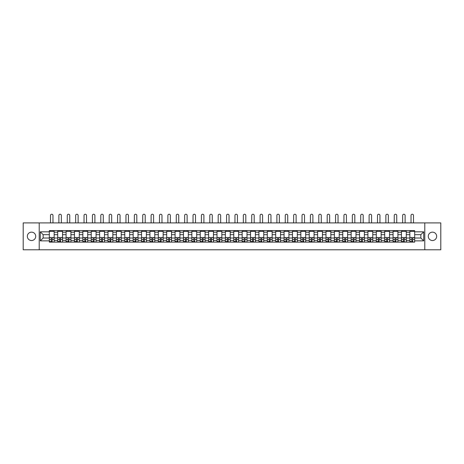 <?xml version="1.0" encoding="UTF-8"?>
<svg xmlns="http://www.w3.org/2000/svg" width="464" height="464" viewBox="0 0 464 464"><rect width="100%" height="100%" fill="white"/><g stroke="black" fill="none" stroke-linecap="round" stroke-linejoin="round"><path stroke-width="0.7" d="M432.471 232.145A4.193 4.193 0 0 0 428.278 236.338A4.193 4.193 0 0 0 432.471 240.532A4.193 4.193 0 0 0 436.659 236.338A4.193 4.193 0 0 0 432.471 232.145M31.529 232.145A4.193 4.193 0 0 0 27.341 236.338A4.193 4.193 0 0 0 31.529 240.532A4.193 4.193 0 0 0 35.722 236.338A4.193 4.193 0 0 0 31.529 232.145M424.786 249.777L440.8 249.777L440.8 222.906L23.2 222.906L23.2 249.777L424.786 249.777L424.786 222.906M57.704 242.115L57.704 232.203L54.155 232.203L54.155 242.115M54.155 232.203L54.155 230.562M57.704 232.203L57.704 230.562M62.541 230.562L62.541 242.115M66.091 242.115L66.091 230.562M70.928 230.562L70.928 242.115M74.472 242.115L74.472 230.562M79.309 230.562L79.309 242.115M82.859 242.115L82.859 230.562M87.696 230.562L87.696 242.115M91.24 242.115L91.24 230.562M96.077 230.562L96.077 242.115M99.627 242.115L99.627 230.562M104.464 230.562L104.464 242.115M108.008 242.115L108.008 230.562M112.845 230.562L112.845 242.115M116.394 242.115L116.394 230.562M121.232 230.562L121.232 242.115M124.781 242.115L124.781 230.562M129.613 230.562L129.613 242.115M133.162 242.115L133.162 230.562M137.999 230.562L137.999 242.115M141.549 242.115L141.549 230.562M146.386 230.562L146.386 242.115M149.93 242.115L149.93 230.562M154.767 230.562L154.767 242.115M158.317 242.115L158.317 230.562M163.154 230.562L163.154 242.115M166.698 242.115L166.698 230.562M171.535 230.562L171.535 242.115M175.085 242.115L175.085 230.562M179.922 230.562L179.922 242.115M183.466 242.115L183.466 230.562M188.303 230.562L188.303 242.115M191.852 242.115L191.852 230.562M196.69 230.562L196.69 242.115M200.239 242.115L200.239 230.562M205.076 230.562L205.076 242.115M208.62 242.115L208.62 230.562M213.457 230.562L213.457 242.115M217.007 242.115L217.007 230.562M221.844 230.562L221.844 242.115M225.388 242.115L225.388 230.562M230.225 230.562L230.225 242.115M233.775 242.115L233.775 230.562M238.612 230.562L238.612 242.115M242.156 242.115L242.156 230.562M246.993 230.562L246.993 242.115M250.543 242.115L250.543 230.562M255.38 230.562L255.38 242.115M258.924 242.115L258.924 230.562M263.761 230.562L263.761 242.115M267.31 242.115L267.31 230.562M272.148 230.562L272.148 242.115M275.697 242.115L275.697 230.562M280.534 230.562L280.534 242.115M284.078 242.115L284.078 230.562M288.915 230.562L288.915 242.115M292.465 242.115L292.465 230.562M297.302 230.562L297.302 242.115M300.846 242.115L300.846 230.562M305.683 230.562L305.683 242.115M309.233 242.115L309.233 230.562M314.07 230.562L314.07 242.115M317.614 242.115L317.614 230.562M322.451 230.562L322.451 242.115M326.001 242.115L326.001 230.562M330.838 230.562L330.838 242.115M334.387 242.115L334.387 230.562M339.219 230.562L339.219 242.115M342.768 242.115L342.768 230.562M347.606 230.562L347.606 242.115M351.155 242.115L351.155 230.562M355.992 230.562L355.992 242.115M359.536 242.115L359.536 230.562M364.373 230.562L364.373 242.115M367.923 242.115L367.923 230.562M372.76 230.562L372.76 242.115M376.304 242.115L376.304 230.562M381.141 230.562L381.141 242.115M384.691 242.115L384.691 230.562M389.528 230.562L389.528 242.115M393.072 242.115L393.072 230.562M397.909 230.562L397.909 242.115M401.459 242.115L401.459 230.562M406.296 230.562L406.296 242.115M409.845 242.115L409.845 230.562M409.845 238.009L406.296 238.009M401.459 238.009L397.909 238.009M393.072 238.009L389.528 238.009M384.691 238.009L381.141 238.009M376.304 238.009L372.76 238.009M367.923 238.009L364.373 238.009M359.536 238.009L355.992 238.009M351.155 238.009L347.606 238.009M342.768 238.009L339.219 238.009M334.387 238.009L330.838 238.009M326.001 238.009L322.451 238.009M317.614 238.009L314.07 238.009M309.233 238.009L305.683 238.009M300.846 238.009L297.302 238.009M292.465 238.009L288.915 238.009M284.078 238.009L280.534 238.009M275.697 238.009L272.148 238.009M267.31 238.009L263.761 238.009M258.924 238.009L255.38 238.009M250.543 238.009L246.993 238.009M242.156 238.009L238.612 238.009M233.775 238.009L230.225 238.009M225.388 238.009L221.844 238.009M217.007 238.009L213.457 238.009M208.62 238.009L205.076 238.009M200.239 238.009L196.69 238.009M191.852 238.009L188.303 238.009M183.466 238.009L179.922 238.009M175.085 238.009L171.535 238.009M166.698 238.009L163.154 238.009M158.317 238.009L154.767 238.009M149.93 238.009L146.386 238.009M141.549 238.009L137.999 238.009M133.162 238.009L129.613 238.009M124.781 238.009L121.232 238.009M116.394 238.009L112.845 238.009M108.008 238.009L104.464 238.009M99.627 238.009L96.077 238.009M91.24 238.009L87.696 238.009M82.859 238.009L79.309 238.009M74.472 238.009L70.928 238.009M66.091 238.009L62.541 238.009M57.704 238.009L54.155 238.009M409.845 234.674L406.296 234.674M401.459 234.674L397.909 234.674M393.072 234.674L389.528 234.674M384.691 234.674L381.141 234.674M376.304 234.674L372.76 234.674M367.923 234.674L364.373 234.674M359.536 234.674L355.992 234.674M351.155 234.674L347.606 234.674M342.768 234.674L339.219 234.674M334.387 234.674L330.838 234.674M326.001 234.674L322.451 234.674M317.614 234.674L314.07 234.674M309.233 234.674L305.683 234.674M300.846 234.674L297.302 234.674M292.465 234.674L288.915 234.674M284.078 234.674L280.534 234.674M275.697 234.674L272.148 234.674M267.31 234.674L263.761 234.674M258.924 234.674L255.38 234.674M250.543 234.674L246.993 234.674M242.156 234.674L238.612 234.674M233.775 234.674L230.225 234.674M225.388 234.674L221.844 234.674M217.007 234.674L213.457 234.674M208.62 234.674L205.076 234.674M200.239 234.674L196.69 234.674M191.852 234.674L188.303 234.674M183.466 234.674L179.922 234.674M175.085 234.674L171.535 234.674M166.698 234.674L163.154 234.674M158.317 234.674L154.767 234.674M149.93 234.674L146.386 234.674M141.549 234.674L137.999 234.674M133.162 234.674L129.613 234.674M124.781 234.674L121.232 234.674M116.394 234.674L112.845 234.674M108.008 234.674L104.464 234.674M99.627 234.674L96.077 234.674M91.24 234.674L87.696 234.674M82.859 234.674L79.309 234.674M74.472 234.674L70.928 234.674M66.091 234.674L62.541 234.674M57.704 234.674L54.155 234.674M43.14 238.009L49.317 238.009L49.317 234.674L43.14 234.674L43.14 238.009L40.293 240.857L40.293 231.826L49.317 231.826L49.317 234.674M414.683 234.674L414.683 238.009L420.86 238.009L420.86 234.674L414.683 234.674L414.683 230.562L49.317 230.562L49.317 231.826M414.683 231.826L423.707 231.826L423.707 240.857L414.683 240.857L414.683 238.009M49.317 238.009L49.317 242.115L414.683 242.115L414.683 240.857M49.317 240.857L40.293 240.857M39.214 249.777L39.214 222.906M52.194 241.309L51.284 241.309M49.317 231.368L54.155 231.368M60.581 241.309L59.665 241.309M57.704 231.368L62.541 231.368M68.962 241.309L68.051 241.309M66.091 231.368L70.928 231.368M77.349 241.309L76.432 241.309M74.472 231.368L79.309 231.368M85.73 241.309L84.819 241.309M82.859 231.368L87.696 231.368M94.117 241.309L93.2 241.309M91.24 231.368L96.077 231.368M102.503 241.309L101.587 241.309M99.627 231.368L104.464 231.368M110.884 241.309L109.974 241.309M108.008 231.368L112.845 231.368M119.271 241.309L118.355 241.309M116.394 231.368L121.232 231.368M127.652 241.309L126.742 241.309M124.781 231.368L129.613 231.368M136.039 241.309L135.123 241.309M133.162 231.368L137.999 231.368M144.42 241.309L143.509 241.309M141.549 231.368L146.386 231.368M152.807 241.309L151.89 241.309M149.93 231.368L154.767 231.368M161.194 241.309L160.277 241.309M158.317 231.368L163.154 231.368M169.575 241.309L168.664 241.309M166.698 231.368L171.535 231.368M177.961 241.309L177.045 241.309M175.085 231.368L179.922 231.368M186.342 241.309L185.432 241.309M183.466 231.368L188.303 231.368M194.729 241.309L193.813 241.309M191.852 231.368L196.69 231.368M203.11 241.309L202.2 241.309M200.239 231.368L205.076 231.368M211.497 241.309L210.581 241.309M208.62 231.368L213.457 231.368M219.878 241.309L218.967 241.309M217.007 231.368L221.844 231.368M228.265 241.309L227.348 241.309M225.388 231.368L230.225 231.368M236.652 241.309L235.735 241.309M233.775 231.368L238.612 231.368M245.033 241.309L244.122 241.309M242.156 231.368L246.993 231.368M253.419 241.309L252.503 241.309M250.543 231.368L255.38 231.368M261.8 241.309L260.89 241.309M258.924 231.368L263.761 231.368M270.187 241.309L269.271 241.309M267.31 231.368L272.148 231.368M278.568 241.309L277.658 241.309M275.697 231.368L280.534 231.368M286.955 241.309L286.039 241.309M284.078 231.368L288.915 231.368M295.336 241.309L294.425 241.309M292.465 231.368L297.302 231.368M303.723 241.309L302.806 241.309M300.846 231.368L305.683 231.368M312.11 241.309L311.193 241.309M309.233 231.368L314.07 231.368M320.491 241.309L319.58 241.309M317.614 231.368L322.451 231.368M328.877 241.309L327.961 241.309M326.001 231.368L330.838 231.368M337.258 241.309L336.348 241.309M334.387 231.368L339.219 231.368M345.645 241.309L344.729 241.309M342.768 231.368L347.606 231.368M354.026 241.309L353.116 241.309M351.155 231.368L355.992 231.368M362.413 241.309L361.497 241.309M359.536 231.368L364.373 231.368M370.8 241.309L369.883 241.309M367.923 231.368L372.76 231.368M379.181 241.309L378.27 241.309M376.304 231.368L381.141 231.368M387.568 241.309L386.651 241.309M384.691 231.368L389.528 231.368M395.949 241.309L395.038 241.309M393.072 231.368L397.909 231.368M404.335 241.309L403.419 241.309M401.459 231.368L406.296 231.368M412.716 241.309L411.806 241.309M409.845 231.368L414.683 231.368M40.293 231.826L43.14 234.674M420.86 238.009L423.707 240.857M420.86 234.674L423.707 231.826M52.977 222.906L52.977 215.458A1.235 1.235 0 0 0 51.736 214.223A1.235 1.235 0 0 0 50.501 215.458L50.501 222.906M51.284 237.609L49.346 237.493L51.284 237.493L51.284 242.063L49.346 242.063L50.419 242.063M49.346 237.609L49.346 242.063M52.194 241.367L51.284 241.367M50.419 241.367L50.048 241.367M53.053 242.063L54.131 242.063L54.131 237.493L52.194 237.493L52.194 242.063L50.501 242.063M54.131 242.063L52.977 242.063M52.977 230.562L52.977 231.368M50.501 230.562L50.501 231.368M61.358 222.906L61.358 215.458A1.235 1.235 0 0 0 60.123 214.223A1.235 1.235 0 0 0 58.887 215.458L58.887 222.906M59.665 237.609L57.733 237.493L59.665 237.493L59.665 242.063L57.733 242.063L58.806 242.063M57.733 237.609L57.733 242.063M60.581 241.367L59.665 241.367M58.806 241.367L58.429 241.367M61.439 242.063L62.512 242.063L62.512 237.493L60.581 237.493L60.581 242.063L58.887 242.063M62.512 242.063L61.358 242.063M61.358 230.562L61.358 231.368M58.887 230.562L58.887 231.368M69.745 222.906L69.745 215.458A1.235 1.235 0 0 0 68.51 214.223A1.235 1.235 0 0 0 67.268 215.458L67.268 222.906M68.051 237.609L66.114 237.493L68.051 237.493L68.051 242.063L66.114 242.063L67.193 242.063M66.114 237.609L66.114 242.063M68.962 241.367L68.051 241.367M67.193 241.367L66.816 241.367M69.826 242.063L70.899 242.063L70.899 237.493L68.962 237.493L68.962 242.063L67.268 242.063M70.899 242.063L69.745 242.063M69.745 230.562L69.745 231.368M67.268 230.562L67.268 231.368M78.126 222.906L78.126 215.458A1.235 1.235 0 0 0 76.891 214.223A1.235 1.235 0 0 0 75.655 215.458L75.655 222.906M76.432 237.609L74.501 237.493L76.432 237.493L76.432 242.063L74.501 242.063L75.574 242.063M74.501 237.609L74.501 242.063M77.349 241.367L76.432 241.367M75.574 241.367L75.197 241.367M78.207 242.063L79.28 242.063L79.28 237.493L77.349 237.493L77.349 242.063L75.655 242.063M79.28 242.063L78.126 242.063M78.126 230.562L78.126 231.368M75.655 230.562L75.655 231.368M86.513 222.906L86.513 215.458A1.235 1.235 0 0 0 85.277 214.223A1.235 1.235 0 0 0 84.042 215.458L84.042 222.906M84.819 237.609L82.882 237.493L84.819 237.493L84.819 242.063L82.882 242.063L83.961 242.063M82.882 237.609L82.882 242.063M85.73 241.367L84.819 241.367M83.961 241.367L83.584 241.367M86.594 242.063L87.667 242.063L87.667 237.493L85.73 237.493L85.73 242.063L84.042 242.063M87.667 242.063L86.513 242.063M86.513 230.562L86.513 231.368M84.042 230.562L84.042 231.368M94.894 222.906L94.894 215.458A1.235 1.235 0 0 0 93.658 214.223A1.235 1.235 0 0 0 92.423 215.458L92.423 222.906M93.2 237.609L91.269 237.493L93.2 237.493L93.2 242.063L91.269 242.063L92.342 242.063M91.269 237.609L91.269 242.063M94.117 241.367L93.2 241.367M92.342 241.367L91.965 241.367M94.975 242.063L96.054 242.063L96.054 237.493L94.117 237.493L94.117 242.063L92.423 242.063M96.054 242.063L94.894 242.063M94.894 230.562L94.894 231.368M92.423 230.562L92.423 231.368M103.281 222.906L103.281 215.458A1.235 1.235 0 0 0 102.045 214.223A1.235 1.235 0 0 0 100.81 215.458L100.81 222.906M101.587 237.609L99.65 237.493L101.587 237.493L101.587 242.063L99.65 242.063L100.729 242.063M99.65 237.609L99.65 242.063M102.503 241.367L101.587 241.367M100.729 241.367L100.352 241.367M103.362 242.063L104.435 242.063L104.435 237.493L102.503 237.493L102.503 242.063L100.81 242.063M104.435 242.063L103.281 242.063M103.281 230.562L103.281 231.368M100.81 230.562L100.81 231.368M111.667 222.906L111.667 215.458A1.235 1.235 0 0 0 110.426 214.223A1.235 1.235 0 0 0 109.191 215.458L109.191 222.906M109.974 237.609L108.037 237.493L109.974 237.493L109.974 242.063L108.037 242.063L109.11 242.063M108.037 237.609L108.037 242.063M110.884 241.367L109.974 241.367M109.11 241.367L108.733 241.367M111.743 242.063L112.822 242.063L112.822 237.493L110.884 237.493L110.884 242.063L109.191 242.063M112.822 242.063L111.667 242.063M111.667 230.562L111.667 231.368M109.191 230.562L109.191 231.368M120.048 222.906L120.048 215.458A1.235 1.235 0 0 0 118.813 214.223A1.235 1.235 0 0 0 117.578 215.458L117.578 222.906M118.355 237.609L116.423 237.493L118.355 237.493L118.355 242.063L116.423 242.063L117.496 242.063M116.423 237.609L116.423 242.063M119.271 241.367L118.355 241.367M117.496 241.367L117.119 241.367M120.13 242.063L121.203 242.063L121.203 237.493L119.271 237.493L119.271 242.063L117.578 242.063M121.203 242.063L120.048 242.063M120.048 230.562L120.048 231.368M117.578 230.562L117.578 231.368M128.435 222.906L128.435 215.458A1.235 1.235 0 0 0 127.2 214.223A1.235 1.235 0 0 0 125.959 215.458L125.959 222.906M126.742 237.609L124.804 237.493L126.742 237.493L126.742 242.063L124.804 242.063L125.877 242.063M124.804 237.609L124.804 242.063M127.652 241.367L126.742 241.367M125.877 241.367L125.506 241.367M128.516 242.063L129.589 242.063L129.589 237.493L127.652 237.493L127.652 242.063L125.959 242.063M129.589 242.063L128.435 242.063M128.435 230.562L128.435 231.368M125.959 230.562L125.959 231.368M136.816 222.906L136.816 215.458A1.235 1.235 0 0 0 135.581 214.223A1.235 1.235 0 0 0 134.345 215.458L134.345 222.906M135.123 237.609L133.191 237.493L135.123 237.493L135.123 242.063L133.191 242.063L134.264 242.063M133.191 237.609L133.191 242.063M136.039 241.367L135.123 241.367M134.264 241.367L133.887 241.367M136.897 242.063L137.97 242.063L137.97 237.493L136.039 237.493L136.039 242.063L134.345 242.063M137.97 242.063L136.816 242.063M136.816 230.562L136.816 231.368M134.345 230.562L134.345 231.368M145.203 222.906L145.203 215.458A1.235 1.235 0 0 0 143.968 214.223A1.235 1.235 0 0 0 142.726 215.458L142.726 222.906M143.509 237.609L141.572 237.493L143.509 237.493L143.509 242.063L141.572 242.063L142.651 242.063M141.572 237.609L141.572 242.063M144.42 241.367L143.509 241.367M142.651 241.367L142.274 241.367M145.284 242.063L146.357 242.063L146.357 237.493L144.42 237.493L144.42 242.063L142.726 242.063M146.357 242.063L145.203 242.063M145.203 230.562L145.203 231.368M142.726 230.562L142.726 231.368M153.584 222.906L153.584 215.458A1.235 1.235 0 0 0 152.349 214.223A1.235 1.235 0 0 0 151.113 215.458L151.113 222.906M151.89 237.609L149.959 237.493L151.89 237.493L151.89 242.063L149.959 242.063L151.032 242.063M149.959 237.609L149.959 242.063M152.807 241.367L151.89 241.367M151.032 241.367L150.655 241.367M153.665 242.063L154.744 242.063L154.744 237.493L152.807 237.493L152.807 242.063L151.113 242.063M154.744 242.063L153.584 242.063M153.584 230.562L153.584 231.368M151.113 230.562L151.113 231.368M161.971 222.906L161.971 215.458A1.235 1.235 0 0 0 160.735 214.223A1.235 1.235 0 0 0 159.5 215.458L159.5 222.906M160.277 237.609L158.34 237.493L160.277 237.493L160.277 242.063L158.34 242.063L159.419 242.063M158.34 237.609L158.34 242.063M161.194 241.367L160.277 241.367M159.419 241.367L159.042 241.367M162.052 242.063L163.125 242.063L163.125 237.493L161.194 237.493L161.194 242.063L159.5 242.063M163.125 242.063L161.971 242.063M161.971 230.562L161.971 231.368M159.5 230.562L159.5 231.368M170.352 222.906L170.352 215.458A1.235 1.235 0 0 0 169.116 214.223A1.235 1.235 0 0 0 167.881 215.458L167.881 222.906M168.664 237.609L166.727 237.493L168.664 237.493L168.664 242.063L166.727 242.063L167.8 242.063M166.727 237.609L166.727 242.063M169.575 241.367L168.664 241.367M167.8 241.367L167.423 241.367M170.433 242.063L171.512 242.063L171.512 237.493L169.575 237.493L169.575 242.063L167.881 242.063M171.512 242.063L170.352 242.063M170.352 230.562L170.352 231.368M167.881 230.562L167.881 231.368M178.739 222.906L178.739 215.458A1.235 1.235 0 0 0 177.503 214.223A1.235 1.235 0 0 0 176.268 215.458L176.268 222.906M177.045 237.609L175.114 237.493L177.045 237.493L177.045 242.063L175.114 242.063L176.187 242.063M175.114 237.609L175.114 242.063M177.961 241.367L177.045 241.367M176.187 241.367L175.81 241.367M178.82 242.063L179.893 242.063L179.893 237.493L177.961 237.493L177.961 242.063L176.268 242.063M179.893 242.063L178.739 242.063M178.739 230.562L178.739 231.368M176.268 230.562L176.268 231.368M187.125 222.906L187.125 215.458A1.235 1.235 0 0 0 185.884 214.223A1.235 1.235 0 0 0 184.649 215.458L184.649 222.906M185.432 237.609L183.495 237.493L185.432 237.493L185.432 242.063L183.495 242.063L184.568 242.063M183.495 237.609L183.495 242.063M186.342 241.367L185.432 241.367M184.568 241.367L184.196 241.367M187.201 242.063L188.28 242.063L188.28 237.493L186.342 237.493L186.342 242.063L184.649 242.063M188.28 242.063L187.125 242.063M187.125 230.562L187.125 231.368M184.649 230.562L184.649 231.368M195.506 222.906L195.506 215.458A1.235 1.235 0 0 0 194.271 214.223A1.235 1.235 0 0 0 193.036 215.458L193.036 222.906M193.813 237.609L191.881 237.493L193.813 237.493L193.813 242.063L191.881 242.063L192.954 242.063M191.881 237.609L191.881 242.063M194.729 241.367L193.813 241.367M192.954 241.367L192.577 241.367M195.588 242.063L196.661 242.063L196.661 237.493L194.729 237.493L194.729 242.063L193.036 242.063M196.661 242.063L195.506 242.063M195.506 230.562L195.506 231.368M193.036 230.562L193.036 231.368M203.893 222.906L203.893 215.458A1.235 1.235 0 0 0 202.658 214.223A1.235 1.235 0 0 0 201.417 215.458L201.417 222.906M202.2 237.609L200.262 237.493L202.2 237.493L202.2 242.063L200.262 242.063L201.341 242.063M200.262 237.609L200.262 242.063M203.11 241.367L202.2 241.367M201.341 241.367L200.964 241.367M203.974 242.063L205.047 242.063L205.047 237.493L203.11 237.493L203.11 242.063L201.417 242.063M205.047 242.063L203.893 242.063M203.893 230.562L203.893 231.368M201.417 230.562L201.417 231.368M212.274 222.906L212.274 215.458A1.235 1.235 0 0 0 211.039 214.223A1.235 1.235 0 0 0 209.803 215.458L209.803 222.906M210.581 237.609L208.649 237.493L210.581 237.493L210.581 242.063L208.649 242.063L209.722 242.063M208.649 237.609L208.649 242.063M211.497 241.367L210.581 241.367M209.722 241.367L209.345 241.367M212.355 242.063L213.428 242.063L213.428 237.493L211.497 237.493L211.497 242.063L209.803 242.063M213.428 242.063L212.274 242.063M212.274 230.562L212.274 231.368M209.803 230.562L209.803 231.368M220.661 222.906L220.661 215.458A1.235 1.235 0 0 0 219.426 214.223A1.235 1.235 0 0 0 218.19 215.458L218.19 222.906M218.967 237.609L217.03 237.493L218.967 237.493L218.967 242.063L217.03 242.063L218.109 242.063M217.03 237.609L217.03 242.063M219.878 241.367L218.967 241.367M218.109 241.367L217.732 241.367M220.742 242.063L221.815 242.063L221.815 237.493L219.878 237.493L219.878 242.063L218.19 242.063M221.815 242.063L220.661 242.063M220.661 230.562L220.661 231.368M218.19 230.562L218.19 231.368M229.042 222.906L229.042 215.458A1.235 1.235 0 0 0 227.807 214.223A1.235 1.235 0 0 0 226.571 215.458L226.571 222.906M227.348 237.609L225.417 237.493L227.348 237.493L227.348 242.063L225.417 242.063L226.49 242.063M225.417 237.609L225.417 242.063M228.265 241.367L227.348 241.367M226.49 241.367L226.113 241.367M229.123 242.063L230.202 242.063L230.202 237.493L228.265 237.493L228.265 242.063L226.571 242.063M230.202 242.063L229.042 242.063M229.042 230.562L229.042 231.368M226.571 230.562L226.571 231.368M237.429 222.906L237.429 215.458A1.235 1.235 0 0 0 236.193 214.223A1.235 1.235 0 0 0 234.958 215.458L234.958 222.906M235.735 237.609L233.798 237.493L235.735 237.493L235.735 242.063L233.798 242.063L234.877 242.063M233.798 237.609L233.798 242.063M236.652 241.367L235.735 241.367M234.877 241.367L234.5 241.367M237.51 242.063L238.583 242.063L238.583 237.493L236.652 237.493L236.652 242.063L234.958 242.063M238.583 242.063L237.429 242.063M237.429 230.562L237.429 231.368M234.958 230.562L234.958 231.368M245.81 222.906L245.81 215.458A1.235 1.235 0 0 0 244.574 214.223A1.235 1.235 0 0 0 243.339 215.458L243.339 222.906M244.122 237.609L242.185 237.493L244.122 237.493L244.122 242.063L242.185 242.063L243.258 242.063M242.185 237.609L242.185 242.063M245.033 241.367L244.122 241.367M243.258 241.367L242.881 241.367M245.891 242.063L246.97 242.063L246.97 237.493L245.033 237.493L245.033 242.063L243.339 242.063M246.97 242.063L245.81 242.063M245.81 230.562L245.81 231.368M243.339 230.562L243.339 231.368M254.197 222.906L254.197 215.458A1.235 1.235 0 0 0 252.961 214.223A1.235 1.235 0 0 0 251.726 215.458L251.726 222.906M252.503 237.609L250.572 237.493L252.503 237.493L252.503 242.063L250.572 242.063L251.645 242.063M250.572 237.609L250.572 242.063M253.419 241.367L252.503 241.367M251.645 241.367L251.268 241.367M254.278 242.063L255.351 242.063L255.351 237.493L253.419 237.493L253.419 242.063L251.726 242.063M255.351 242.063L254.197 242.063M254.197 230.562L254.197 231.368M251.726 230.562L251.726 231.368M262.583 222.906L262.583 215.458A1.235 1.235 0 0 0 261.342 214.223A1.235 1.235 0 0 0 260.107 215.458L260.107 222.906M260.89 237.609L258.953 237.493L260.89 237.493L260.89 242.063L258.953 242.063L260.026 242.063M258.953 237.609L258.953 242.063M261.8 241.367L260.89 241.367M260.026 241.367L259.654 241.367M262.659 242.063L263.738 242.063L263.738 237.493L261.8 237.493L261.8 242.063L260.107 242.063M263.738 242.063L262.583 242.063M262.583 230.562L262.583 231.368M260.107 230.562L260.107 231.368M270.964 222.906L270.964 215.458A1.235 1.235 0 0 0 269.729 214.223A1.235 1.235 0 0 0 268.494 215.458L268.494 222.906M269.271 237.609L267.339 237.493L269.271 237.493L269.271 242.063L267.339 242.063L268.412 242.063M267.339 237.609L267.339 242.063M270.187 241.367L269.271 241.367M268.412 241.367L268.035 241.367M271.046 242.063L272.119 242.063L272.119 237.493L270.187 237.493L270.187 242.063L268.494 242.063M272.119 242.063L270.964 242.063M270.964 230.562L270.964 231.368M268.494 230.562L268.494 231.368M279.351 222.906L279.351 215.458A1.235 1.235 0 0 0 278.116 214.223A1.235 1.235 0 0 0 276.875 215.458L276.875 222.906M277.658 237.609L275.72 237.493L277.658 237.493L277.658 242.063L275.72 242.063L276.799 242.063M275.72 237.609L275.72 242.063M278.568 241.367L277.658 241.367M276.799 241.367L276.422 241.367M279.432 242.063L280.505 242.063L280.505 237.493L278.568 237.493L278.568 242.063L276.875 242.063M280.505 242.063L279.351 242.063M279.351 230.562L279.351 231.368M276.875 230.562L276.875 231.368M287.732 222.906L287.732 215.458A1.235 1.235 0 0 0 286.497 214.223A1.235 1.235 0 0 0 285.261 215.458L285.261 222.906M286.039 237.609L284.107 237.493L286.039 237.493L286.039 242.063L284.107 242.063L285.18 242.063M284.107 237.609L284.107 242.063M286.955 241.367L286.039 241.367M285.18 241.367L284.803 241.367M287.813 242.063L288.886 242.063L288.886 237.493L286.955 237.493L286.955 242.063L285.261 242.063M288.886 242.063L287.732 242.063M287.732 230.562L287.732 231.368M285.261 230.562L285.261 231.368M296.119 222.906L296.119 215.458A1.235 1.235 0 0 0 294.884 214.223A1.235 1.235 0 0 0 293.648 215.458L293.648 222.906M294.425 237.609L292.488 237.493L294.425 237.493L294.425 242.063L292.488 242.063L293.567 242.063M292.488 237.609L292.488 242.063M295.336 241.367L294.425 241.367M293.567 241.367L293.19 241.367M296.2 242.063L297.273 242.063L297.273 237.493L295.336 237.493L295.336 242.063L293.648 242.063M297.273 242.063L296.119 242.063M296.119 230.562L296.119 231.368M293.648 230.562L293.648 231.368M304.5 222.906L304.5 215.458A1.235 1.235 0 0 0 303.265 214.223A1.235 1.235 0 0 0 302.029 215.458L302.029 222.906M302.806 237.609L300.875 237.493L302.806 237.493L302.806 242.063L300.875 242.063L301.948 242.063M300.875 237.609L300.875 242.063M303.723 241.367L302.806 241.367M301.948 241.367L301.571 241.367M304.581 242.063L305.66 242.063L305.66 237.493L303.723 237.493L303.723 242.063L302.029 242.063M305.66 242.063L304.5 242.063M304.5 230.562L304.5 231.368M302.029 230.562L302.029 231.368M312.887 222.906L312.887 215.458A1.235 1.235 0 0 0 311.651 214.223A1.235 1.235 0 0 0 310.416 215.458L310.416 222.906M311.193 237.609L309.256 237.493L311.193 237.493L311.193 242.063L309.256 242.063L310.335 242.063M309.256 237.609L309.256 242.063M312.11 241.367L311.193 241.367M310.335 241.367L309.958 241.367M312.968 242.063L314.041 242.063L314.041 237.493L312.11 237.493L312.11 242.063L310.416 242.063M314.041 242.063L312.887 242.063M312.887 230.562L312.887 231.368M310.416 230.562L310.416 231.368M321.274 222.906L321.274 215.458A1.235 1.235 0 0 0 320.032 214.223A1.235 1.235 0 0 0 318.797 215.458L318.797 222.906M319.58 237.609L317.643 237.493L319.58 237.493L319.58 242.063L317.643 242.063L318.716 242.063M317.643 237.609L317.643 242.063M320.491 241.367L319.58 241.367M318.716 241.367L318.339 241.367M321.349 242.063L322.428 242.063L322.428 237.493L320.491 237.493L320.491 242.063L318.797 242.063M322.428 242.063L321.274 242.063M321.274 230.562L321.274 231.368M318.797 230.562L318.797 231.368M329.655 222.906L329.655 215.458A1.235 1.235 0 0 0 328.419 214.223A1.235 1.235 0 0 0 327.184 215.458L327.184 222.906M327.961 237.609L326.03 237.493L327.961 237.493L327.961 242.063L326.03 242.063L327.103 242.063M326.03 237.609L326.03 242.063M328.877 241.367L327.961 241.367M327.103 241.367L326.726 241.367M329.736 242.063L330.809 242.063L330.809 237.493L328.877 237.493L328.877 242.063L327.184 242.063M330.809 242.063L329.655 242.063M329.655 230.562L329.655 231.368M327.184 230.562L327.184 231.368M338.041 222.906L338.041 215.458A1.235 1.235 0 0 0 336.8 214.223A1.235 1.235 0 0 0 335.565 215.458L335.565 222.906M336.348 237.609L334.411 237.493L336.348 237.493L336.348 242.063L334.411 242.063L335.484 242.063M334.411 237.609L334.411 242.063M337.258 241.367L336.348 241.367M335.484 241.367L335.112 241.367M338.123 242.063L339.196 242.063L339.196 237.493L337.258 237.493L337.258 242.063L335.565 242.063M339.196 242.063L338.041 242.063M338.041 230.562L338.041 231.368M335.565 230.562L335.565 231.368M346.422 222.906L346.422 215.458A1.235 1.235 0 0 0 345.187 214.223A1.235 1.235 0 0 0 343.952 215.458L343.952 222.906M344.729 237.609L342.797 237.493L344.729 237.493L344.729 242.063L342.797 242.063L343.87 242.063M342.797 237.609L342.797 242.063M345.645 241.367L344.729 241.367M343.87 241.367L343.493 241.367M346.504 242.063L347.577 242.063L347.577 237.493L345.645 237.493L345.645 242.063L343.952 242.063M347.577 242.063L346.422 242.063M346.422 230.562L346.422 231.368M343.952 230.562L343.952 231.368M354.809 222.906L354.809 215.458A1.235 1.235 0 0 0 353.574 214.223A1.235 1.235 0 0 0 352.333 215.458L352.333 222.906M353.116 237.609L351.178 237.493L353.116 237.493L353.116 242.063L351.178 242.063L352.257 242.063M351.178 237.609L351.178 242.063M354.026 241.367L353.116 241.367M352.257 241.367L351.88 241.367M354.89 242.063L355.963 242.063L355.963 237.493L354.026 237.493L354.026 242.063L352.333 242.063M355.963 242.063L354.809 242.063M354.809 230.562L354.809 231.368M352.333 230.562L352.333 231.368M363.19 222.906L363.19 215.458A1.235 1.235 0 0 0 361.955 214.223A1.235 1.235 0 0 0 360.719 215.458L360.719 222.906M361.497 237.609L359.565 237.493L361.497 237.493L361.497 242.063L359.565 242.063L360.638 242.063M359.565 237.609L359.565 242.063M362.413 241.367L361.497 241.367M360.638 241.367L360.261 241.367M363.271 242.063L364.35 242.063L364.35 237.493L362.413 237.493L362.413 242.063L360.719 242.063M364.35 242.063L363.19 242.063M363.19 230.562L363.19 231.368M360.719 230.562L360.719 231.368M371.577 222.906L371.577 215.458A1.235 1.235 0 0 0 370.342 214.223A1.235 1.235 0 0 0 369.106 215.458L369.106 222.906M369.883 237.609L367.946 237.493L369.883 237.493L369.883 242.063L367.946 242.063L369.025 242.063M367.946 237.609L367.946 242.063M370.8 241.367L369.883 241.367M369.025 241.367L368.648 241.367M371.658 242.063L372.731 242.063L372.731 237.493L370.8 237.493L370.8 242.063L369.106 242.063M372.731 242.063L371.577 242.063M371.577 230.562L371.577 231.368M369.106 230.562L369.106 231.368M379.958 222.906L379.958 215.458A1.235 1.235 0 0 0 378.723 214.223A1.235 1.235 0 0 0 377.487 215.458L377.487 222.906M378.27 237.609L376.333 237.493L378.27 237.493L378.27 242.063L376.333 242.063L377.406 242.063M376.333 237.609L376.333 242.063M379.181 241.367L378.27 241.367M377.406 241.367L377.029 241.367M380.039 242.063L381.118 242.063L381.118 237.493L379.181 237.493L379.181 242.063L377.487 242.063M381.118 242.063L379.958 242.063M379.958 230.562L379.958 231.368M377.487 230.562L377.487 231.368M388.345 222.906L388.345 215.458A1.235 1.235 0 0 0 387.109 214.223A1.235 1.235 0 0 0 385.874 215.458L385.874 222.906M386.651 237.609L384.72 237.493L386.651 237.493L386.651 242.063L384.72 242.063L385.793 242.063M384.72 237.609L384.72 242.063M387.568 241.367L386.651 241.367M385.793 241.367L385.416 241.367M388.426 242.063L389.499 242.063L389.499 237.493L387.568 237.493L387.568 242.063L385.874 242.063M389.499 242.063L388.345 242.063M388.345 230.562L388.345 231.368M385.874 230.562L385.874 231.368M396.732 222.906L396.732 215.458A1.235 1.235 0 0 0 395.49 214.223A1.235 1.235 0 0 0 394.255 215.458L394.255 222.906M395.038 237.609L393.101 237.493L395.038 237.493L395.038 242.063L393.101 242.063L394.174 242.063M393.101 237.609L393.101 242.063M395.949 241.367L395.038 241.367M394.174 241.367L393.803 241.367M396.807 242.063L397.886 242.063L397.886 237.493L395.949 237.493L395.949 242.063L394.255 242.063M397.886 242.063L396.732 242.063M396.732 230.562L396.732 231.368M394.255 230.562L394.255 231.368M405.113 222.906L405.113 215.458A1.235 1.235 0 0 0 403.877 214.223A1.235 1.235 0 0 0 402.642 215.458L402.642 222.906M403.419 237.609L401.488 237.493L403.419 237.493L403.419 242.063L401.488 242.063L402.561 242.063M401.488 237.609L401.488 242.063M404.335 241.367L403.419 241.367M402.561 241.367L402.184 241.367M405.194 242.063L406.267 242.063L406.267 237.493L404.335 237.493L404.335 242.063L402.642 242.063M406.267 242.063L405.113 242.063M405.113 230.562L405.113 231.368M402.642 230.562L402.642 231.368M413.499 222.906L413.499 215.458A1.235 1.235 0 0 0 412.264 214.223A1.235 1.235 0 0 0 411.023 215.458L411.023 222.906M411.806 237.609L409.869 237.493L411.806 237.493L411.806 242.063L409.869 242.063L410.947 242.063M409.869 237.609L409.869 242.063M412.716 241.367L411.806 241.367M410.947 241.367L410.57 241.367M413.581 242.063L414.654 242.063L414.654 237.493L412.716 237.493L412.716 242.063L411.023 242.063M414.654 242.063L413.499 242.063M413.499 230.562L413.499 231.368M411.023 230.562L411.023 231.368M401.459 232.203L397.909 232.203M393.072 232.203L389.528 232.203M384.691 232.203L381.141 232.203M376.304 232.203L372.76 232.203M367.923 232.203L364.373 232.203M359.536 232.203L355.992 232.203M351.155 232.203L347.606 232.203M342.768 232.203L339.219 232.203M334.387 232.203L330.838 232.203M326.001 232.203L322.451 232.203M317.614 232.203L314.07 232.203M309.233 232.203L305.683 232.203M300.846 232.203L297.302 232.203M292.465 232.203L288.915 232.203M284.078 232.203L280.534 232.203M275.697 232.203L272.148 232.203M267.31 232.203L263.761 232.203M258.924 232.203L255.38 232.203M250.543 232.203L246.993 232.203M242.156 232.203L238.612 232.203M233.775 232.203L230.225 232.203M225.388 232.203L221.844 232.203M217.007 232.203L213.457 232.203M208.62 232.203L205.076 232.203M200.239 232.203L196.69 232.203M191.852 232.203L188.303 232.203M183.466 232.203L179.922 232.203M175.085 232.203L171.535 232.203M166.698 232.203L163.154 232.203M158.317 232.203L154.767 232.203M149.93 232.203L146.386 232.203M141.549 232.203L137.999 232.203M133.162 232.203L129.613 232.203M124.781 232.203L121.232 232.203M116.394 232.203L112.845 232.203M108.008 232.203L104.464 232.203M99.627 232.203L96.077 232.203M91.24 232.203L87.696 232.203M82.859 232.203L79.309 232.203M74.472 232.203L70.928 232.203M66.091 232.203L62.541 232.203M409.845 232.203L406.296 232.203M401.459 240.48L397.909 240.48M393.072 240.48L389.528 240.48M384.691 240.48L381.141 240.48M376.304 240.48L372.76 240.48M367.923 240.48L364.373 240.48M359.536 240.48L355.992 240.48M351.155 240.48L347.606 240.48M342.768 240.48L339.219 240.48M334.387 240.48L330.838 240.48M326.001 240.48L322.451 240.48M317.614 240.48L314.07 240.48M309.233 240.48L305.683 240.48M300.846 240.48L297.302 240.48M292.465 240.48L288.915 240.48M284.078 240.48L280.534 240.48M275.697 240.48L272.148 240.48M267.31 240.48L263.761 240.48M258.924 240.48L255.38 240.48M250.543 240.48L246.993 240.48M242.156 240.48L238.612 240.48M233.775 240.48L230.225 240.48M225.388 240.48L221.844 240.48M217.007 240.48L213.457 240.48M208.62 240.48L205.076 240.48M200.239 240.48L196.69 240.48M191.852 240.48L188.303 240.48M183.466 240.48L179.922 240.48M175.085 240.48L171.535 240.48M166.698 240.48L163.154 240.48M158.317 240.48L154.767 240.48M149.93 240.48L146.386 240.48M141.549 240.48L137.999 240.48M133.162 240.48L129.613 240.48M124.781 240.48L121.232 240.48M116.394 240.48L112.845 240.48M108.008 240.48L104.464 240.48M99.627 240.48L96.077 240.48M91.24 240.48L87.696 240.48M82.859 240.48L79.309 240.48M74.472 240.48L70.928 240.48M66.091 240.48L62.541 240.48M57.704 240.48L54.155 240.48M409.845 240.48L406.296 240.48M51.284 239.424L49.346 239.424M54.131 237.609L52.194 237.609M54.131 239.424L52.194 239.424M59.665 239.424L57.733 239.424M62.512 237.609L60.581 237.609M62.512 239.424L60.581 239.424M68.051 239.424L66.114 239.424M70.899 237.609L68.962 237.609M70.899 239.424L68.962 239.424M76.432 239.424L74.501 239.424M79.28 237.609L77.349 237.609M79.28 239.424L77.349 239.424M84.819 239.424L82.882 239.424M87.667 237.609L85.73 237.609M87.667 239.424L85.73 239.424M93.2 239.424L91.269 239.424M96.054 237.609L94.117 237.609M96.054 239.424L94.117 239.424M101.587 239.424L99.65 239.424M104.435 237.609L102.503 237.609M104.435 239.424L102.503 239.424M109.974 239.424L108.037 239.424M112.822 237.609L110.884 237.609M112.822 239.424L110.884 239.424M118.355 239.424L116.423 239.424M121.203 237.609L119.271 237.609M121.203 239.424L119.271 239.424M126.742 239.424L124.804 239.424M129.589 237.609L127.652 237.609M129.589 239.424L127.652 239.424M135.123 239.424L133.191 239.424M137.97 237.609L136.039 237.609M137.97 239.424L136.039 239.424M143.509 239.424L141.572 239.424M146.357 237.609L144.42 237.609M146.357 239.424L144.42 239.424M151.89 239.424L149.959 239.424M154.744 237.609L152.807 237.609M154.744 239.424L152.807 239.424M160.277 239.424L158.34 239.424M163.125 237.609L161.194 237.609M163.125 239.424L161.194 239.424M168.664 239.424L166.727 239.424M171.512 237.609L169.575 237.609M171.512 239.424L169.575 239.424M177.045 239.424L175.114 239.424M179.893 237.609L177.961 237.609M179.893 239.424L177.961 239.424M185.432 239.424L183.495 239.424M188.28 237.609L186.342 237.609M188.28 239.424L186.342 239.424M193.813 239.424L191.881 239.424M196.661 237.609L194.729 237.609M196.661 239.424L194.729 239.424M202.2 239.424L200.262 239.424M205.047 237.609L203.11 237.609M205.047 239.424L203.11 239.424M210.581 239.424L208.649 239.424M213.428 237.609L211.497 237.609M213.428 239.424L211.497 239.424M218.967 239.424L217.03 239.424M221.815 237.609L219.878 237.609M221.815 239.424L219.878 239.424M227.348 239.424L225.417 239.424M230.202 237.609L228.265 237.609M230.202 239.424L228.265 239.424M235.735 239.424L233.798 239.424M238.583 237.609L236.652 237.609M238.583 239.424L236.652 239.424M244.122 239.424L242.185 239.424M246.97 237.609L245.033 237.609M246.97 239.424L245.033 239.424M252.503 239.424L250.572 239.424M255.351 237.609L253.419 237.609M255.351 239.424L253.419 239.424M260.89 239.424L258.953 239.424M263.738 237.609L261.8 237.609M263.738 239.424L261.8 239.424M269.271 239.424L267.339 239.424M272.119 237.609L270.187 237.609M272.119 239.424L270.187 239.424M277.658 239.424L275.72 239.424M280.505 237.609L278.568 237.609M280.505 239.424L278.568 239.424M286.039 239.424L284.107 239.424M288.886 237.609L286.955 237.609M288.886 239.424L286.955 239.424M294.425 239.424L292.488 239.424M297.273 237.609L295.336 237.609M297.273 239.424L295.336 239.424M302.806 239.424L300.875 239.424M305.66 237.609L303.723 237.609M305.66 239.424L303.723 239.424M311.193 239.424L309.256 239.424M314.041 237.609L312.11 237.609M314.041 239.424L312.11 239.424M319.58 239.424L317.643 239.424M322.428 237.609L320.491 237.609M322.428 239.424L320.491 239.424M327.961 239.424L326.03 239.424M330.809 237.609L328.877 237.609M330.809 239.424L328.877 239.424M336.348 239.424L334.411 239.424M339.196 237.609L337.258 237.609M339.196 239.424L337.258 239.424M344.729 239.424L342.797 239.424M347.577 237.609L345.645 237.609M347.577 239.424L345.645 239.424M353.116 239.424L351.178 239.424M355.963 237.609L354.026 237.609M355.963 239.424L354.026 239.424M361.497 239.424L359.565 239.424M364.35 237.609L362.413 237.609M364.35 239.424L362.413 239.424M369.883 239.424L367.946 239.424M372.731 237.609L370.8 237.609M372.731 239.424L370.8 239.424M378.27 239.424L376.333 239.424M381.118 237.609L379.181 237.609M381.118 239.424L379.181 239.424M386.651 239.424L384.72 239.424M389.499 237.609L387.568 237.609M389.499 239.424L387.568 239.424M395.038 239.424L393.101 239.424M397.886 237.609L395.949 237.609M397.886 239.424L395.949 239.424M403.419 239.424L401.488 239.424M406.267 237.609L404.335 237.609M406.267 239.424L404.335 239.424M411.806 239.424L409.869 239.424M414.654 237.609L412.716 237.609M414.654 239.424L412.716 239.424"/></g></svg>
